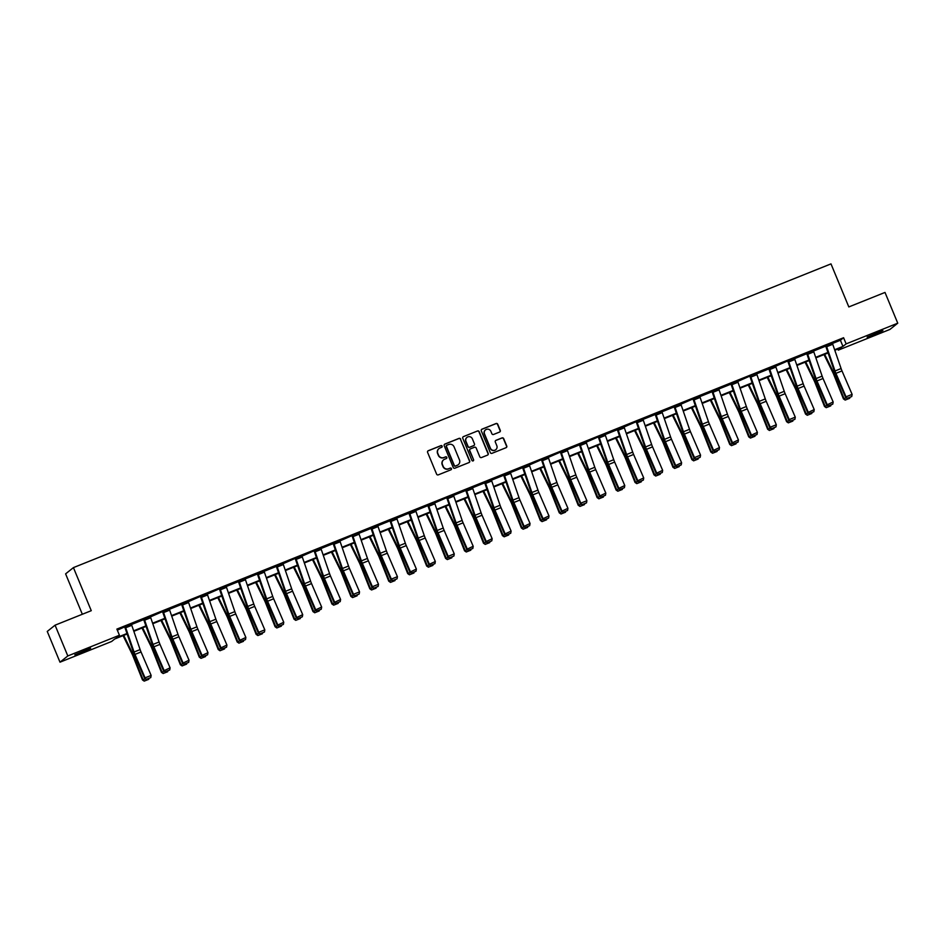 <?xml version="1.0" encoding="UTF-8"?>
<svg xmlns="http://www.w3.org/2000/svg" width="945" height="945" viewBox="0 0 945 945"><rect width="100%" height="100%" fill="white"/><g stroke="black" fill="none" stroke-linecap="round" stroke-linejoin="round"><path stroke-width="1.42" d="M442.142 446.146A0.921 0.898 51.4 0 0 440.949 445.627L428.286 450.706A1.311 1.288 51.4 0 0 427.601 452.395L436.602 474.13A1.311 1.288 51.4 0 0 438.291 474.862L450.954 469.783A0.921 0.898 51.4 0 0 451.438 468.602A0.921 0.898 51.4 0 0 450.257 468.094L448.615 468.755A4.193 4.099 51.4 0 1 443.205 466.417L442.449 464.597A4.193 4.099 51.4 0 1 444.67 459.211L446.3 458.549A0.921 0.898 51.4 0 0 446.784 457.368A0.921 0.898 51.4 0 0 445.603 456.86L443.961 457.522A4.193 4.099 51.4 0 1 438.551 455.183L437.795 453.376A4.193 4.099 51.4 0 1 440.016 447.977L441.658 447.316A0.921 0.898 51.4 0 0 442.142 446.146M441.764 447.268A0.921 0.898 51.4 0 0 440.736 445.804L428.073 450.883A1.311 1.288 51.4 0 0 427.872 450.978M451.072 469.736A0.921 0.898 51.4 0 0 450.044 468.259L448.615 468.755M446.418 458.502A0.921 0.898 51.4 0 0 445.39 457.026L443.961 457.522M873.664 334.932L867.132 337.117L882.902 330.585L873.664 334.932M81.376 652.605L74.844 654.791L90.614 648.258L81.376 652.605M499.586 432.054A1.311 1.288 51.4 0 0 500.271 430.365L497.743 424.27A1.311 1.288 51.4 0 0 496.054 423.537L481.985 429.172A1.311 1.288 51.4 0 0 481.3 430.861L490.301 452.596A1.311 1.288 51.4 0 0 491.991 453.328L506.059 447.694A1.311 1.288 51.4 0 0 506.756 446.005L503.697 438.634A1.311 1.288 51.4 0 0 502.008 437.913L495.983 440.323A1.311 1.288 51.4 0 0 495.298 442.012L496.81 445.662A3.496 3.426 51.4 0 1 495.806 449.678A3.496 3.426 51.4 0 1 490.431 448.213L484.502 433.909A3.496 3.426 51.4 0 1 485.506 429.892A3.496 3.426 51.4 0 1 490.88 431.345L491.872 433.731A1.311 1.288 51.4 0 0 493.562 434.464L499.586 432.054M127.15 634L114.77 638.962L111.605 641.49L59.996 662.185L47.25 631.437L55.07 625.188L91.263 610.683L73.426 567.614L830.986 263.879L848.823 306.936L885.004 292.43L897.75 323.19L889.93 329.427L838.309 350.122L841.487 347.595L834.801 350.276M55.07 625.188L67.816 655.948L119.424 635.253L116.259 637.78L126.973 633.493M832.439 343.46L840.412 340.259L843.59 337.731L116.885 629.098L119.424 635.253M843.59 337.731L846.141 343.885L897.75 323.19M460.676 439.13A1.311 1.288 51.4 0 0 458.986 438.397L444.918 444.044A1.311 1.288 51.4 0 0 444.221 445.721L453.234 467.468A1.311 1.288 51.4 0 0 454.923 468.188L468.992 462.554A1.311 1.288 51.4 0 0 469.677 460.865L460.463 439.295A1.311 1.288 51.4 0 0 458.774 438.574L444.705 444.209A1.311 1.288 51.4 0 0 444.504 444.315M463.452 436.614L477.52 430.967A1.311 1.288 51.4 0 1 479.209 431.7L488.211 453.435A1.311 1.288 51.4 0 1 487.526 455.124L481.501 457.534A1.311 1.288 51.4 0 1 479.812 456.801L476.162 447.989A1.311 1.288 51.4 0 0 474.473 447.257L470.468 448.863A1.311 1.288 51.4 0 0 469.783 450.552L473.587 459.731A0.921 0.898 51.4 0 1 473.315 460.782A0.921 0.898 51.4 0 1 471.909 460.392L462.766 438.291A1.311 1.288 51.4 0 1 463.452 436.614L477.52 430.967M73.426 567.614L65.607 573.863L82.333 614.262M117.322 630.185L131.261 623.972A4.666 0.91 68.2 0 1 131.78 625.318L140.12 649.593A6.674 1.299 -111.8 0 0 141.029 651.967L151.141 675.427L145.069 677.86L146.357 679.526L150.787 677.565L146.534 679.266M131.485 624.503L143.746 619.589M150.42 616.908L162.54 611.616M169.368 609.312L181.641 604.398M188.315 601.717L200.434 596.425M207.262 594.121L219.382 588.818M226.209 586.526L238.471 581.612M245.145 578.931L257.418 574.017M264.092 571.335L276.365 566.421M283.039 563.74L295.159 558.436M301.987 556.144L314.106 550.84M320.934 548.549L333.195 543.635M339.869 540.953L351.989 535.65M358.816 533.358L371.09 528.432M377.764 525.763L390.025 520.837M396.711 518.167L408.972 513.241M415.658 510.572L427.92 505.646M434.594 502.976L446.713 497.672M453.541 495.381L465.814 490.455M472.488 487.774L484.75 482.86M491.435 480.178L503.697 475.264L503.484 474.709M510.383 472.583L522.644 467.669M529.33 464.987L541.45 459.695M548.265 457.392L567 449.265A4.666 0.91 68.2 0 1 567.508 450.611L575.848 474.886A6.674 1.299 -111.8 0 0 576.769 477.249L586.88 500.72L580.809 503.153L582.096 504.819L586.514 502.858L582.274 504.559M567.213 449.796L579.486 444.882M586.16 442.201L598.279 436.909M605.107 434.606L617.368 429.691M624.054 427.01L636.174 421.706M642.99 419.415L655.263 414.501M661.937 411.819L674.21 406.905M680.884 404.224L693.004 398.92M699.832 396.628L712.093 391.714M718.779 389.033L731.04 384.119M737.714 381.437L749.834 376.134M756.661 373.842L768.935 368.916M775.609 366.247L787.728 360.943M794.556 358.651L806.817 353.725M813.503 351.056L825.765 346.13M143.605 619.235L152.098 643.888A10.005 1.949 68.2 0 0 153.468 647.443L163.579 670.903L170.088 667.832L159.977 644.36A6.674 1.299 -111.8 0 1 159.067 641.998L150.727 617.723A4.666 0.91 68.2 0 0 150.208 616.376L143.522 619.034M162.705 612.017L171.045 636.292A10.005 1.949 68.2 0 0 172.415 639.848L182.527 663.307L189.035 660.236L178.924 636.765A6.674 1.299 -111.8 0 1 178.003 634.402L169.663 610.127A4.666 0.91 68.2 0 0 169.155 608.781L162.469 611.439M181.499 604.044L189.98 628.697A10.005 1.949 68.2 0 0 191.362 632.252L201.474 655.712L207.983 652.641L197.871 629.169A6.674 1.299 -111.8 0 1 196.95 626.807L188.61 602.532A4.666 0.91 68.2 0 0 188.102 601.185L181.416 603.831M200.588 596.827L208.928 621.101A10.005 1.949 68.2 0 0 210.31 624.657L220.421 648.116L226.93 645.045L216.818 621.574A6.674 1.299 -111.8 0 1 215.897 619.211L207.557 594.937A4.666 0.91 68.2 0 0 207.049 593.59L200.352 596.236M219.535 589.231L227.875 613.506A10.005 1.949 68.2 0 0 229.257 617.061L239.368 640.521L245.865 637.45L235.754 613.978A6.674 1.299 -111.8 0 1 234.844 611.616L226.505 587.341A4.666 0.91 68.2 0 0 225.985 585.994L219.299 588.64M244.932 578.364L238.246 581.045M257.194 573.45L265.769 598.315A10.005 1.949 68.2 0 0 267.14 601.87L277.251 625.33L283.76 622.259L273.648 598.787A6.674 1.299 -111.8 0 1 272.727 596.425L264.387 572.15A4.666 0.91 68.2 0 0 263.879 570.804L257.264 573.627M276.224 566.055L284.705 590.719A10.005 1.949 68.2 0 0 286.087 594.275L296.198 617.735L302.707 614.663L292.596 591.192A6.674 1.299 -111.8 0 1 291.674 588.829L283.335 564.555A4.666 0.91 68.2 0 0 282.827 563.208L276.141 565.854M295.312 558.849L303.652 583.124A10.005 1.949 68.2 0 0 305.034 586.68L315.146 610.139L321.654 607.056L311.543 583.597A6.674 1.299 -111.8 0 1 310.621 581.222L302.282 556.959A4.666 0.91 68.2 0 0 301.774 555.613L295.076 558.259M314.26 551.254L322.599 575.529A10.005 1.949 68.2 0 0 323.981 579.084L334.093 602.544L340.59 599.461L330.478 576.001A6.674 1.299 -111.8 0 1 329.569 573.627L321.229 549.364A4.666 0.91 68.2 0 0 320.709 548.017L314.023 550.663M339.728 540.575L332.971 543.068M358.592 532.791L351.918 535.472M377.61 525.385L370.936 528.054M389.895 520.482L398.377 545.135A10.005 1.949 68.2 0 0 399.759 548.691L409.87 572.162L416.379 569.079L406.267 545.619A6.674 1.299 -111.8 0 1 405.346 543.245L397.006 518.982A4.666 0.91 68.2 0 0 396.498 517.624L389.801 520.282M408.76 512.686L417.324 537.54A10.005 1.949 68.2 0 0 418.706 541.095L428.817 564.567L435.314 561.484L425.215 538.024A6.674 1.299 -111.8 0 1 424.293 535.65L415.954 511.387A4.666 0.91 68.2 0 0 415.446 510.028L408.831 512.863M434.381 502.409L427.695 505.091M446.879 498.086L455.218 522.349A10.005 1.949 68.2 0 0 456.589 525.904L466.7 549.376L473.209 546.293L463.097 522.833A6.674 1.299 -111.8 0 1 462.176 520.459L453.836 496.184A4.666 0.91 68.2 0 0 453.328 494.837L446.642 497.495M465.672 490.101L474.166 514.753A10.005 1.949 68.2 0 0 475.536 518.309L485.647 541.78L492.156 538.697L482.044 515.238A6.674 1.299 -111.8 0 1 481.123 512.863L472.783 488.589A4.666 0.91 68.2 0 0 472.276 487.242L465.59 489.9M484.62 482.505L493.101 507.158A10.005 1.949 68.2 0 0 494.483 510.713L504.595 534.173L511.103 531.102L500.992 507.642A6.674 1.299 -111.8 0 1 500.07 505.268L491.731 480.993A4.666 0.91 68.2 0 0 491.223 479.647L484.525 482.304M503.709 475.3L512.048 499.562A10.005 1.949 68.2 0 0 513.43 503.118L523.542 526.578L530.05 523.506L519.939 500.047A6.674 1.299 -111.8 0 1 519.018 497.672L510.678 473.398A4.666 0.91 68.2 0 0 510.17 472.051L503.555 474.886M522.514 467.314L530.995 491.967A10.005 1.949 68.2 0 0 532.366 495.523L542.477 518.982L548.986 515.911L538.874 492.451A6.674 1.299 -111.8 0 1 537.965 490.077L529.625 465.802A4.666 0.91 68.2 0 0 529.106 464.456L522.42 467.113M541.603 460.097L549.943 484.372A10.005 1.949 68.2 0 0 551.313 487.927L561.424 511.387L567.933 508.315L557.822 484.844A6.674 1.299 -111.8 0 1 556.912 482.482L548.561 458.207A4.666 0.91 68.2 0 0 548.053 456.86L541.367 459.518M579.344 444.528L587.825 469.181A10.005 1.949 68.2 0 0 589.207 472.736L599.319 496.196L605.828 493.125L595.716 469.653A6.674 1.299 -111.8 0 1 594.795 467.291L586.455 443.016A4.666 0.91 68.2 0 0 585.947 441.669L579.261 444.315M598.433 437.311L606.773 461.585A10.005 1.949 68.2 0 0 608.155 465.141L618.266 488.6L624.775 485.529L614.663 462.058A6.674 1.299 -111.8 0 1 613.742 459.695L605.402 435.421A4.666 0.91 68.2 0 0 604.894 434.074L598.197 436.72M617.144 429.124L625.72 453.99A10.005 1.949 68.2 0 0 627.09 457.545L637.202 481.005L643.71 477.934L633.599 454.462A6.674 1.299 -111.8 0 1 632.689 452.1L624.35 427.825A4.666 0.91 68.2 0 0 623.83 426.478L617.227 429.313M636.328 422.12L644.667 446.394A10.005 1.949 68.2 0 0 646.037 449.95L656.149 473.41L662.658 470.338L652.546 446.867A6.674 1.299 -111.8 0 1 651.637 444.504L643.297 420.23A4.666 0.91 68.2 0 0 642.777 418.883L636.091 421.529M655.039 413.934L663.614 438.799A10.005 1.949 68.2 0 0 664.985 442.354L675.096 465.814L681.605 462.743L671.493 439.271A6.674 1.299 -111.8 0 1 670.572 436.909L662.232 412.634A4.666 0.91 68.2 0 0 661.724 411.288L655.109 414.111M680.66 403.657L673.986 406.338M693.157 399.333L701.497 423.608A10.005 1.949 68.2 0 0 702.879 427.164L712.991 450.623L719.499 447.54L709.388 424.081A6.674 1.299 -111.8 0 1 708.466 421.718L700.127 397.443A4.666 0.91 68.2 0 0 699.619 396.097L692.921 398.743M711.963 391.348L720.444 416.013A10.005 1.949 68.2 0 0 721.826 419.568L731.926 443.028L738.435 439.945L728.323 416.485A6.674 1.299 -111.8 0 1 727.414 414.111L719.074 389.848A4.666 0.91 68.2 0 0 718.554 388.501L711.868 391.147M730.898 383.753L739.392 408.417A10.005 1.949 68.2 0 0 740.762 411.973L750.873 435.432L757.382 432.349L747.271 408.89A6.674 1.299 -111.8 0 1 746.361 406.515L738.021 382.252A4.666 0.91 68.2 0 0 737.502 380.906L730.816 383.552M756.437 373.275L749.763 375.956M775.455 365.869L768.781 368.538M787.882 361.356L796.222 385.619A10.005 1.949 68.2 0 0 797.604 389.175L807.715 412.646L814.224 409.563L804.112 386.103A6.674 1.299 -111.8 0 1 803.191 383.729L794.851 359.466A4.666 0.91 68.2 0 0 794.343 358.108L787.646 360.766M806.687 353.371L815.169 378.024A10.005 1.949 68.2 0 0 816.551 381.579L826.662 405.051L833.159 401.968L823.048 378.508A6.674 1.299 -111.8 0 1 822.138 376.134L813.799 351.871A4.666 0.91 68.2 0 0 813.279 350.512L806.593 353.17M832.214 342.893L825.54 345.575M59.996 662.185L67.816 655.948M837.861 349.048L838.309 350.122M828.103 352.957L815.854 357.871M809.168 360.553L796.918 365.467M790.221 368.148L777.971 373.062M771.274 375.744L759.024 380.658M752.326 383.339L740.077 388.253M733.379 390.935L721.13 395.849M714.444 398.53L702.182 403.444M695.496 406.126L683.247 411.04M676.549 413.721L664.3 418.635M657.602 421.316L645.352 426.23M638.655 428.912L626.405 433.826M619.719 436.507L607.458 441.421M600.772 444.103L588.522 449.017M581.825 451.698L569.575 456.612M562.877 459.294L550.628 464.208M543.93 466.889L531.681 471.803M524.995 474.484L512.733 479.398M506.047 482.092L493.798 486.994M487.1 489.687L474.851 494.589M468.153 497.283L455.903 502.185M449.206 504.878L436.956 509.78M430.258 512.473L418.009 517.387M411.323 520.069L399.073 524.983M392.376 527.664L380.126 532.578M373.429 535.26L361.179 540.174M354.481 542.855L342.232 547.769M335.534 550.451L323.284 555.365M316.599 558.046L304.349 562.96M297.651 565.642L285.402 570.556M278.704 573.237L266.455 578.151M259.757 580.832L247.507 585.746M240.81 588.428L228.56 593.342M221.874 596.023L209.625 600.937M202.927 603.619L190.677 608.533M183.98 611.214L171.73 616.128M165.032 618.81L152.783 623.724M146.085 626.405L133.836 631.319M834.624 349.756L842.964 346.413L846.141 343.885M133.658 630.811L145.908 625.897M152.606 623.204L164.855 618.302M171.553 615.608L183.802 610.706M190.5 608.013L202.75 603.111M209.436 600.418L221.697 595.515M228.383 592.822L240.632 587.908M247.33 585.227L259.58 580.313M266.277 577.631L278.527 572.717M285.225 570.036L297.474 565.122M304.172 562.44L316.421 557.526M323.107 554.845L335.357 549.931M342.055 547.249L354.304 542.335M361.002 539.654L373.251 534.74M379.949 532.059L392.199 527.145M398.896 524.463L411.146 519.549M417.832 516.868L430.081 511.954M436.779 509.272L449.029 504.358M455.726 501.677L467.976 496.763M474.673 494.081L486.923 489.167M493.621 486.486L505.87 481.572M512.556 478.891L524.818 473.977M531.503 471.295L543.753 466.381M550.451 463.7L562.7 458.786M569.398 456.092L581.647 451.19M588.345 448.497L600.595 443.595M607.281 440.902L619.542 435.999M626.228 433.306L638.477 428.404M645.175 425.711L657.425 420.797M664.122 418.115L676.372 413.201M683.07 410.52L695.319 405.606M702.005 402.924L714.266 398.01M720.952 395.329L733.202 390.415M739.9 387.733L752.149 382.819M758.847 380.138L771.096 375.224M777.794 372.543L790.044 367.629M796.741 364.947L808.991 360.033M815.677 357.352L827.926 352.438M840.412 340.259L842.964 346.413M339.728 540.564L339.657 540.41A4.666 0.91 68.2 0 1 340.176 541.768L348.516 566.031A6.674 1.299 -111.8 0 0 349.426 568.406L359.537 591.865L353.465 594.299L354.753 595.964L359.183 594.003L354.93 595.716M377.622 525.373L377.551 525.219A4.666 0.91 68.2 0 1 378.059 526.578L386.399 550.84A6.674 1.299 -111.8 0 0 387.32 553.215L397.432 576.674L391.36 579.108L392.647 580.773L397.065 578.812L392.813 580.513M775.467 365.857L775.396 365.703A4.666 0.91 68.2 0 1 775.904 367.062L784.244 391.324A6.674 1.299 -111.8 0 0 785.165 393.699L795.277 417.158L789.205 419.592L790.492 421.257L794.91 419.296L790.658 421.009M438.893 448.651A4.193 4.099 51.4 0 0 437.594 453.541L437.795 453.376M443.76 457.687A4.193 4.099 51.4 0 1 438.338 455.348L437.594 453.541M443.548 459.884A4.193 4.099 51.4 0 0 442.236 464.775L442.449 464.597M448.402 468.921A4.193 4.099 51.4 0 1 442.992 466.582L442.236 464.775M469.192 462.448A1.311 1.288 51.4 0 0 469.464 461.042L460.463 439.295M446.926 445.201A0.921 0.898 51.4 0 0 446.442 446.383L454.344 465.472A0.921 0.898 51.4 0 0 455.537 465.979L457.262 465.283A4.193 4.099 51.4 0 0 459.471 459.896L454.072 446.843A4.193 4.099 51.4 0 0 448.651 444.516L446.926 445.201M446.607 445.426A0.921 0.898 51.4 0 0 446.229 446.56L446.442 446.383M458.16 464.775A4.193 4.099 51.4 0 1 457.049 465.448L455.325 466.145A0.921 0.898 51.4 0 1 454.132 465.637L446.229 446.56M487.726 455.017A1.311 1.288 51.4 0 0 487.998 453.6L478.997 431.865A1.311 1.288 51.4 0 0 477.308 431.133M470.055 449.135A1.311 1.288 51.4 0 0 469.57 450.718L473.587 459.731M473.209 460.853A0.921 0.898 51.4 0 0 473.374 459.896M472.37 438.846A3.496 3.426 51.4 0 0 466.995 437.381A3.496 3.426 51.4 0 0 465.991 441.398L468.082 446.442A1.311 1.288 51.4 0 0 469.771 447.174L473.764 445.567A1.311 1.288 51.4 0 0 474.461 443.89L472.37 438.846M466.889 437.464A3.496 3.426 51.4 0 0 465.779 441.563L465.991 441.398M473.977 445.461A1.311 1.288 51.4 0 1 473.551 445.733L469.559 447.339A1.311 1.288 51.4 0 1 467.869 446.607L465.779 441.563M485.399 429.975A3.496 3.426 51.4 0 0 484.289 434.074L484.502 433.909M495.7 449.761A3.496 3.426 51.4 0 1 490.219 448.391L484.289 434.074M506.26 447.587A1.311 1.288 51.4 0 0 506.544 446.17L503.484 438.811A1.311 1.288 51.4 0 0 501.795 438.078L495.771 440.488A1.311 1.288 51.4 0 0 495.57 440.594M499.787 431.948A1.311 1.288 51.4 0 0 500.059 430.53L497.531 424.435A1.311 1.288 51.4 0 0 495.841 423.703L481.773 429.349A1.311 1.288 51.4 0 0 481.572 429.455M123.063 635.642L131.934 653.716A6.674 1.299 68.2 0 1 132.95 656.007L142.471 679.939L143.085 679.739L133.564 655.806A10.005 1.949 -111.8 0 0 132.052 652.369L123.7 635.383M148.897 678.51L148.708 679.337L144.207 681.121L142.471 679.939M144.455 681.038L143.085 679.739L145.258 678.864M125.189 626.381L125.189 626.405A4.666 0.91 68.2 0 1 125.709 627.752L134.048 652.026A6.674 1.299 -111.8 0 0 134.958 654.401L145.069 677.86L144.632 678.498L134.533 655.039A10.005 1.949 68.2 0 1 133.15 651.483L124.811 627.208M144.632 678.498L146.357 679.526M150.787 677.565L151.141 675.427M141.998 628.047L150.881 646.12A6.674 1.299 68.2 0 1 151.897 648.412L161.418 672.344L162.032 672.143L152.511 648.211A10.005 1.949 -111.8 0 0 150.987 644.774L142.648 627.787M167.832 670.915L167.655 671.741L163.154 673.525L161.418 672.344M163.402 673.442L162.032 672.143L164.206 671.269M160.945 620.452L169.828 638.513A6.674 1.299 68.2 0 1 170.832 640.816L180.365 664.748L180.979 664.548L171.458 640.615A10.005 1.949 -111.8 0 0 169.935 637.178L161.595 620.192M186.779 663.319L186.59 664.146L182.101 665.93L180.365 664.748M182.35 665.847L180.979 664.548L183.141 663.673M150.208 616.376L144.136 618.81A4.666 0.91 68.2 0 1 144.644 620.156L152.995 644.431A6.674 1.299 -111.8 0 0 153.905 646.805L164.017 670.265L165.304 671.93L169.734 669.97L165.481 671.671M163.579 670.903L165.304 671.93M169.734 669.97L170.088 667.832M163.072 611.191L163.083 611.214A4.666 0.91 68.2 0 1 163.591 612.561L171.931 636.835A6.674 1.299 -111.8 0 0 172.852 639.21L182.964 662.669L184.251 664.335L188.669 662.374L184.429 664.075M182.527 663.307L184.251 664.335M188.669 662.374L189.035 660.236M179.893 612.856L188.764 630.917A6.674 1.299 68.2 0 1 189.78 633.221L199.3 657.153L199.927 656.952L190.406 633.02A10.005 1.949 -111.8 0 0 188.882 629.583L180.542 612.596M205.726 655.724L205.537 656.551L201.037 658.334L199.3 657.153M201.285 658.252L199.927 656.952L202.088 656.078M198.84 605.261L207.711 623.322A6.674 1.299 68.2 0 1 208.727 625.614L218.248 649.558L218.874 649.357L209.341 625.425A10.005 1.949 -111.8 0 0 207.829 621.987L199.478 605.001M224.674 648.128L224.485 648.955L219.984 650.739L218.248 649.558M220.232 650.656L218.874 649.357L221.035 648.483M217.787 597.665L226.658 615.727A6.674 1.299 68.2 0 1 227.674 618.018L237.195 641.962L237.809 641.761L228.288 617.829A10.005 1.949 -111.8 0 0 226.776 614.38L218.425 597.405M243.621 640.533L243.432 641.36L238.931 643.143L237.195 641.962M239.179 643.061L237.809 641.761L239.983 640.887M188.102 601.185L182.031 603.619A4.666 0.91 68.2 0 1 182.539 604.965L190.878 629.24A6.674 1.299 -111.8 0 0 191.8 631.603L201.911 655.074L203.199 656.74L207.616 654.779L203.364 656.48M201.474 655.712L203.199 656.74M207.616 654.779L207.983 652.641M207.049 593.59L200.978 596.023A4.666 0.91 68.2 0 1 201.486 597.37L209.825 621.645A6.674 1.299 -111.8 0 0 210.747 624.007L220.858 647.479L222.134 649.144L226.564 647.183L222.311 648.884M220.421 648.116L222.134 649.144M226.564 647.183L226.93 645.045M219.913 588.404L219.913 588.428A4.666 0.91 68.2 0 1 220.433 589.774L228.773 614.049A6.674 1.299 -111.8 0 0 229.682 616.412L239.794 639.883L241.081 641.549L245.511 639.588L241.258 641.289M239.368 640.521L241.081 641.549M245.511 639.588L245.865 637.45M245.452 579.746L239.38 582.179A4.666 0.91 68.2 0 0 238.861 580.832L244.932 578.399A4.666 0.91 68.2 0 1 245.452 579.746L253.792 604.02A6.674 1.299 -111.8 0 0 254.701 606.383L264.813 629.854L258.741 632.288L260.029 633.953L264.458 631.992L260.206 633.693M239.38 582.179L247.72 606.454A6.674 1.299 -111.8 0 0 248.629 608.816L258.741 632.288L258.304 632.926L248.192 609.466A10.005 1.949 68.2 0 1 246.822 605.91L238.329 581.258M258.304 632.926L260.029 633.953M264.458 631.992L264.813 629.854M257.796 573.213L257.808 573.237A4.666 0.91 68.2 0 1 258.316 574.584L266.655 598.858A6.674 1.299 -111.8 0 0 267.577 601.221L277.688 624.692L278.976 626.358L283.394 624.397L279.153 626.098M277.251 625.33L278.976 626.358M283.394 624.397L283.76 622.259M282.827 563.208L276.755 565.642A4.666 0.91 68.2 0 1 277.263 566.988L285.603 591.263A6.674 1.299 -111.8 0 0 286.524 593.625L296.635 617.097L297.923 618.751L302.341 616.79L298.088 618.502M296.198 617.735L297.923 618.751M302.341 616.79L302.707 614.663M295.69 558.022L295.702 558.046A4.666 0.91 68.2 0 1 296.21 559.393L304.55 583.667A6.674 1.299 -111.8 0 0 305.471 586.03L315.583 609.501L316.87 611.155L321.288 609.194L317.036 610.907M315.146 610.139L316.87 611.155M321.288 609.194L321.654 607.056M314.638 550.427L314.638 550.451A4.666 0.91 68.2 0 1 315.157 551.797L323.497 576.072A6.674 1.299 -111.8 0 0 324.407 578.434L334.518 601.906L335.806 603.56L340.235 601.599L335.983 603.312M334.093 602.544L335.806 603.56M340.235 601.599L340.59 599.461M339.657 540.41L333.585 542.855A4.666 0.91 68.2 0 1 334.105 544.202L342.444 568.477A6.674 1.299 -111.8 0 0 343.354 570.839L353.465 594.299L353.028 594.948L342.917 571.477A10.005 1.949 68.2 0 1 341.547 567.933L333.053 543.269M353.028 594.948L354.753 595.964M359.183 594.003L359.537 591.865M352.52 535.224L358.604 532.815A4.666 0.91 68.2 0 1 359.112 534.173L367.451 558.436A6.674 1.299 -111.8 0 0 368.373 560.81L378.484 584.27L372.413 586.703L373.7 588.369L378.13 586.408L373.877 588.121M352.532 535.26A4.666 0.91 68.2 0 1 353.04 536.606L361.38 560.869A6.674 1.299 -111.8 0 0 362.301 563.244L372.413 586.703L371.976 587.353L361.864 563.881A10.005 1.949 68.2 0 1 360.494 560.338L352.154 536.063M371.976 587.353L373.7 588.369M378.13 586.408L378.484 584.27M370.865 527.877L379.441 552.731A10.005 1.949 68.2 0 0 380.811 556.286L390.923 579.757L391.36 579.108L381.248 555.648A6.674 1.299 -111.8 0 1 380.327 553.274L371.987 529.011A4.666 0.91 68.2 0 0 371.479 527.653L371.468 527.629M390.923 579.757L392.647 580.773M397.065 578.812L397.432 576.674M396.498 517.624L390.427 520.057A4.666 0.91 68.2 0 1 390.935 521.416L399.274 545.678A6.674 1.299 -111.8 0 0 400.196 548.053L410.307 571.512L411.595 573.178L416.013 571.217L411.76 572.918M409.87 572.162L411.595 573.178M416.013 571.217L416.379 569.079M409.362 512.438L409.362 512.462A4.666 0.91 68.2 0 1 409.882 513.82L418.222 538.083A6.674 1.299 -111.8 0 0 419.131 540.457L429.243 563.917L430.53 565.582L434.96 563.622L430.707 565.323M428.817 564.567L430.53 565.582M434.96 563.622L435.314 561.484M434.369 502.409L434.381 502.433A4.666 0.91 68.2 0 1 434.901 503.791L443.24 528.054A6.674 1.299 -111.8 0 0 444.15 530.428L454.261 553.888L448.19 556.321L449.477 557.987L453.907 556.026L449.655 557.727M434.381 502.433L428.309 504.866A4.666 0.91 68.2 0 1 428.829 506.225L437.169 530.488A6.674 1.299 -111.8 0 0 438.078 532.862L448.19 556.321L447.753 556.971L437.641 533.5A10.005 1.949 68.2 0 1 436.271 529.944L427.79 505.291M447.753 556.971L449.477 557.987M453.907 556.026L454.261 553.888M447.245 497.247L447.257 497.271A4.666 0.91 68.2 0 1 447.765 498.629L456.104 522.892A6.674 1.299 -111.8 0 0 457.026 525.266L467.137 548.726L468.425 550.392L472.854 548.431L468.602 550.132M466.7 549.376L468.425 550.392M472.854 548.431L473.209 546.293M466.192 489.652L466.204 489.675A4.666 0.91 68.2 0 1 466.712 491.034L475.051 515.297A6.674 1.299 -111.8 0 0 475.973 517.671L486.084 541.131L487.372 542.796L491.79 540.835L487.549 542.536M485.647 541.78L487.372 542.796M491.79 540.835L492.156 538.697M491.223 479.647L485.151 482.08A4.666 0.91 68.2 0 1 485.659 483.427L493.999 507.701A6.674 1.299 -111.8 0 0 494.92 510.076L505.032 533.535L506.319 535.201L510.737 533.24L506.485 534.941M504.595 534.173L506.319 535.201M510.737 533.24L511.103 531.102M504.087 474.461L504.098 474.484A4.666 0.91 68.2 0 1 504.606 475.831L512.946 500.106A6.674 1.299 -111.8 0 0 513.867 502.48L523.967 525.94L525.255 527.605L529.684 525.644L525.432 527.345M523.542 526.578L525.255 527.605M529.684 525.644L530.05 523.506M523.022 466.865L523.034 466.889A4.666 0.91 68.2 0 1 523.554 468.236L531.893 492.51A6.674 1.299 -111.8 0 0 532.803 494.885L542.914 518.344L544.202 520.01L548.632 518.049L544.379 519.75M542.477 518.982L544.202 520.01M548.632 518.049L548.986 515.911M236.722 590.07L245.605 608.131A6.674 1.299 68.2 0 1 246.621 610.423L256.142 634.367L256.757 634.166L247.236 610.234A10.005 1.949 -111.8 0 0 245.712 606.784L237.372 589.81M262.556 632.937L262.379 633.764L257.879 635.548L256.142 634.367M258.127 635.465L256.757 634.166L258.93 633.292M255.67 582.474L264.553 600.536A6.674 1.299 68.2 0 1 265.557 602.827L275.089 626.759L275.704 626.57L266.183 602.626A10.005 1.949 -111.8 0 0 264.659 599.189L256.319 582.214M281.504 625.342L281.315 626.169L276.826 627.952L275.089 626.759M277.074 627.87L275.704 626.57L277.865 625.696M274.617 574.879L283.488 592.94A6.674 1.299 68.2 0 1 284.504 595.232L294.025 619.164L294.651 618.975L285.13 595.031A10.005 1.949 -111.8 0 0 283.606 591.594L275.267 574.619M300.451 617.746L300.262 618.573L295.761 620.357L294.025 619.164M296.009 620.274L294.651 618.975L296.813 618.101M293.564 567.284L302.435 585.345A6.674 1.299 68.2 0 1 303.451 587.636L312.972 611.569L313.598 611.38L304.077 587.436A10.005 1.949 -111.8 0 0 302.554 583.998L294.214 567.024M319.398 610.151L319.209 610.978L314.709 612.762L312.972 611.569M314.957 612.679L313.598 611.38L315.76 610.505M312.511 559.688L321.383 577.749A6.674 1.299 68.2 0 1 322.399 580.041L331.919 603.973L332.534 603.784L323.013 579.84A10.005 1.949 -111.8 0 0 321.501 576.403L313.149 559.428M338.345 602.544L338.156 603.382L333.656 605.166L331.919 603.973M333.904 605.083L332.534 603.784L334.707 602.91M331.447 552.093L340.33 570.154A6.674 1.299 68.2 0 1 341.346 572.446L350.867 596.378L351.481 596.177L341.96 572.245A10.005 1.949 -111.8 0 0 340.436 568.807L332.097 551.833M357.281 594.948L357.104 595.787L352.603 597.571L350.867 596.378M352.851 597.488L351.481 596.177L353.654 595.315M350.394 544.497L359.277 562.558A6.674 1.299 68.2 0 1 360.293 564.85L369.814 588.782L370.428 588.581L360.907 564.649A10.005 1.949 -111.8 0 0 359.383 561.212L351.044 544.237M376.228 587.353L376.039 588.192L371.55 589.975L369.814 588.782M371.798 589.893L370.428 588.581L372.59 587.719M369.341 536.902L378.213 554.963A6.674 1.299 68.2 0 1 379.228 557.255L388.749 581.187L389.375 580.986L379.855 557.054A10.005 1.949 -111.8 0 0 378.331 553.616L369.991 536.642M395.175 579.757L394.986 580.596L390.486 582.38L388.749 581.187M390.734 582.297L389.375 580.986L391.537 580.124M388.289 529.306L397.16 547.368A6.674 1.299 68.2 0 1 398.176 549.659L407.697 573.591L408.323 573.391L398.802 549.458A10.005 1.949 -111.8 0 0 397.278 546.021L388.938 529.046M414.123 572.162L413.934 573.001L409.433 574.784L407.697 573.591M409.681 574.702L408.323 573.391L410.484 572.528M407.236 521.699L416.107 539.772A6.674 1.299 68.2 0 1 417.123 542.064L426.644 565.996L427.258 565.795L417.737 541.863A10.005 1.949 -111.8 0 0 416.225 538.426L407.874 521.451M433.07 564.567L432.881 565.405L428.38 567.189L426.644 565.996M428.628 567.106L427.258 565.795L429.432 564.933M426.171 514.104L435.054 532.177A6.674 1.299 68.2 0 1 436.07 534.468L445.591 558.4L446.205 558.2L436.684 534.268A10.005 1.949 -111.8 0 0 435.161 530.83L426.821 513.856M452.005 556.971L451.828 557.798L447.328 559.582L445.591 558.4M447.576 559.511L446.205 558.2L448.379 557.337M445.119 506.508L454.002 524.581A6.674 1.299 68.2 0 1 455.017 526.873L464.538 550.805L465.153 550.604L455.632 526.672A10.005 1.949 -111.8 0 0 454.108 523.235L445.768 506.248M470.953 549.376L470.775 550.203L466.275 551.986L464.538 550.805M466.523 551.915L465.153 550.604L467.326 549.742M464.066 498.913L472.949 516.986A6.674 1.299 68.2 0 1 473.953 519.278L483.474 543.21L484.1 543.009L474.579 519.077A10.005 1.949 -111.8 0 0 473.055 515.639L464.716 498.653M489.9 541.78L489.711 542.607L485.222 544.391L483.474 543.21M485.458 544.32L484.1 543.009L486.262 542.146M483.013 491.317L491.884 509.39A6.674 1.299 68.2 0 1 492.9 511.682L502.421 535.614L503.047 535.413L493.526 511.481A10.005 1.949 -111.8 0 0 492.002 508.044L483.663 491.057M508.847 534.185L508.658 535.012L504.157 536.795L502.421 535.614M504.406 536.725L503.047 535.413L505.209 534.551M501.96 483.722L510.832 501.795A6.674 1.299 68.2 0 1 511.847 504.087L521.368 528.019L521.983 527.818L512.462 503.886A10.005 1.949 -111.8 0 0 510.95 500.448L502.598 483.462M527.794 526.589L527.605 527.416L523.105 529.2L521.368 528.019M523.353 529.129L521.983 527.818L524.156 526.944M520.908 476.126L529.779 494.2A6.674 1.299 68.2 0 1 530.795 496.491L540.316 520.423L540.93 520.222L531.409 496.29A10.005 1.949 -111.8 0 0 529.885 492.853L521.545 475.867M546.73 518.994L546.553 519.821L542.052 521.605L540.316 520.423M542.3 521.534L540.93 520.222L543.103 519.348M539.843 468.531L548.726 486.604A6.674 1.299 68.2 0 1 549.742 488.896L559.263 512.828L559.877 512.627L550.356 488.695A10.005 1.949 -111.8 0 0 548.832 485.257L540.493 468.271M565.677 511.399L565.5 512.225L560.999 514.009L559.263 512.828M561.247 513.926L559.877 512.627L562.051 511.753M558.79 460.936L567.673 478.997A6.674 1.299 68.2 0 1 568.677 481.3L578.198 505.232L578.824 505.032L569.303 481.099A10.005 1.949 -111.8 0 0 567.78 477.662L559.44 460.676M584.624 503.803L584.435 504.63L579.946 506.414L578.198 505.232M580.195 506.331L578.824 505.032L580.986 504.157M577.738 453.34L586.609 471.401A6.674 1.299 68.2 0 1 587.625 473.705L597.145 497.637L597.772 497.436L588.251 473.504A10.005 1.949 -111.8 0 0 586.727 470.067L578.387 453.08M603.571 496.208L603.382 497.035L598.882 498.818L597.145 497.637M599.13 498.736L597.772 497.436L599.933 496.562M596.685 445.745L605.556 463.806A6.674 1.299 68.2 0 1 606.572 466.098L616.093 490.042L616.719 489.841L607.186 465.909A10.005 1.949 -111.8 0 0 605.674 462.471L597.323 445.485M622.519 488.612L622.33 489.439L617.829 491.223L616.093 490.042M618.077 491.14L616.719 489.841L618.88 488.967M615.632 438.149L624.503 456.211A6.674 1.299 68.2 0 1 625.519 458.502L635.04 482.446L635.654 482.245L626.133 458.313A10.005 1.949 -111.8 0 0 624.61 454.864L616.27 437.889M641.466 481.017L641.277 481.844L636.776 483.627L635.04 482.446M637.024 483.545L635.654 482.245L637.828 481.371M634.567 430.554L643.451 448.615A6.674 1.299 68.2 0 1 644.466 450.907L653.987 474.851L654.601 474.65L645.081 450.718A10.005 1.949 -111.8 0 0 643.557 447.268L635.217 430.294M660.401 473.421L660.224 474.248L655.724 476.032L653.987 474.851M655.972 475.949L654.601 474.65L656.775 473.776M653.515 422.958L662.398 441.02A6.674 1.299 68.2 0 1 663.402 443.311L672.934 467.255L673.549 467.054L664.028 443.122A10.005 1.949 -111.8 0 0 662.504 439.673L654.164 422.698M679.349 465.826L679.16 466.653L674.671 468.436L672.934 467.255M674.919 468.354L673.549 467.054L675.71 466.18M672.462 415.363L681.333 433.424A6.674 1.299 68.2 0 1 682.349 435.716L691.87 459.648L692.496 459.459L682.975 435.515A10.005 1.949 -111.8 0 0 681.451 432.078L673.112 415.103M698.296 458.231L698.107 459.057L693.606 460.841L691.87 459.648M693.854 460.758L692.496 459.459L694.658 458.585M691.409 407.767L700.28 425.829A6.674 1.299 68.2 0 1 701.296 428.12L710.817 452.053L711.443 451.864L701.911 427.92A10.005 1.949 -111.8 0 0 700.399 424.482L692.047 407.508M717.243 450.635L717.054 451.462L712.554 453.246L710.817 452.053M712.802 453.163L711.443 451.864L713.605 450.989M710.356 400.172L719.228 418.233A6.674 1.299 68.2 0 1 720.244 420.525L729.764 444.457L730.379 444.268L720.858 420.324A10.005 1.949 -111.8 0 0 719.346 416.887L710.994 399.912M736.19 443.04L736.001 443.866L731.501 445.65L729.764 444.457M731.749 445.567L730.379 444.268L732.552 443.394M729.292 392.577L738.175 410.638A6.674 1.299 68.2 0 1 739.191 412.93L748.712 436.862L749.326 436.661L739.805 412.729A10.005 1.949 -111.8 0 0 738.281 409.291L729.942 392.317M755.126 435.432L754.949 436.271L750.448 438.055L748.712 436.862M750.696 437.972L749.326 436.661L751.499 435.799M748.239 384.981L757.122 403.042A6.674 1.299 68.2 0 1 758.126 405.334L767.659 429.266L768.273 429.065L758.752 405.133A10.005 1.949 -111.8 0 0 757.228 401.696L748.889 384.721M774.073 427.837L773.884 428.676L769.395 430.459L767.659 429.266M769.643 430.377L768.273 429.065L770.435 428.203M767.186 377.386L776.058 395.447A6.674 1.299 68.2 0 1 777.073 397.739L786.594 421.671L787.22 421.47L777.7 397.538A10.005 1.949 -111.8 0 0 776.176 394.1L767.836 377.126M793.02 420.241L792.831 421.08L788.331 422.864L786.594 421.671M788.579 422.781L787.22 421.47L789.382 420.608M786.134 369.79L795.005 387.852A6.674 1.299 68.2 0 1 796.021 390.143L805.542 414.075L806.168 413.875L796.635 389.942A10.005 1.949 -111.8 0 0 795.123 386.505L786.772 369.53M811.968 412.646L811.779 413.485L807.278 415.268L805.542 414.075M807.526 415.186L806.168 413.875L808.329 413.012M805.081 362.195L813.952 380.256A6.674 1.299 68.2 0 1 814.968 382.548L824.489 406.48L825.103 406.279L815.582 382.347A10.005 1.949 -111.8 0 0 814.07 378.91L805.719 361.935M830.915 405.051L830.726 405.889L826.225 407.673L824.489 406.48M826.473 407.59L825.103 406.279L827.277 405.417M824.016 354.588L832.899 372.661A6.674 1.299 68.2 0 1 833.915 374.952L843.436 398.885L844.05 398.684L834.529 374.752A10.005 1.949 -111.8 0 0 833.006 371.314L824.666 354.34M849.85 397.455L849.673 398.294L845.173 400.078L843.436 398.885M845.421 399.995L844.05 398.684L846.224 397.821M548.053 456.86L541.981 459.294A4.666 0.91 68.2 0 1 542.489 460.64L550.829 484.915A6.674 1.299 -111.8 0 0 551.75 487.289L561.862 510.749L563.149 512.414L567.579 510.454L563.326 512.155M561.424 511.387L563.149 512.414M567.579 510.454L567.933 508.315M560.917 451.675L560.928 451.698A4.666 0.91 68.2 0 1 561.436 453.045L569.776 477.319A6.674 1.299 -111.8 0 0 570.697 479.694L580.809 503.153L580.372 503.791L570.26 480.332A10.005 1.949 68.2 0 1 568.89 476.776L560.55 452.501M580.372 503.791L582.096 504.819M586.514 502.858L586.88 500.72M585.947 441.669L579.876 444.103A4.666 0.91 68.2 0 1 580.384 445.449L588.723 469.724A6.674 1.299 -111.8 0 0 589.645 472.098L599.756 495.558L601.044 497.224L605.461 495.263L601.209 496.964M599.319 496.196L601.044 497.224M605.461 495.263L605.828 493.125M598.811 436.484L598.823 436.507A4.666 0.91 68.2 0 1 599.331 437.854L607.67 462.129A6.674 1.299 -111.8 0 0 608.592 464.491L618.703 487.963L619.979 489.628L624.409 487.667L620.156 489.368M618.266 488.6L619.979 489.628M624.409 487.667L624.775 485.529M623.83 426.478L617.758 428.912A4.666 0.91 68.2 0 1 618.278 430.258L626.618 454.533A6.674 1.299 -111.8 0 0 627.527 456.896L637.639 480.367L638.926 482.033L643.356 480.072L639.103 481.773M637.202 481.005L638.926 482.033M643.356 480.072L643.71 477.934M642.777 418.883L636.706 421.316A4.666 0.91 68.2 0 1 637.214 422.663L645.553 446.938A6.674 1.299 -111.8 0 0 646.474 449.3L656.586 472.772L657.874 474.437L662.303 472.476L658.051 474.177M656.149 473.41L657.874 474.437M662.303 472.476L662.658 470.338M655.641 413.697L655.653 413.721A4.666 0.91 68.2 0 1 656.161 415.068L664.5 439.342A6.674 1.299 -111.8 0 0 665.422 441.705L675.533 465.176L676.821 466.842L681.239 464.881L676.998 466.582M675.096 465.814L676.821 466.842M681.239 464.881L681.605 462.743M680.66 403.669L680.672 403.692A4.666 0.91 68.2 0 1 681.18 405.039L689.519 429.313A6.674 1.299 -111.8 0 0 690.441 431.676L700.552 455.147L694.48 457.581L695.768 459.246L700.186 457.274L695.933 458.986M680.672 403.692L674.6 406.126A4.666 0.91 68.2 0 1 675.108 407.472L683.448 431.747A6.674 1.299 -111.8 0 0 684.369 434.109L694.48 457.581L694.043 458.219L683.932 434.759A10.005 1.949 68.2 0 1 682.55 431.204L674.068 406.539M694.043 458.219L695.768 459.246M700.186 457.274L700.552 455.147M693.535 398.506L693.547 398.53A4.666 0.91 68.2 0 1 694.055 399.877L702.395 424.151A6.674 1.299 -111.8 0 0 703.316 426.514L713.428 449.985L714.703 451.639L719.133 449.678L714.881 451.391M712.991 450.623L714.703 451.639M719.133 449.678L719.499 447.54M718.554 388.501L712.483 390.935A4.666 0.91 68.2 0 1 713.002 392.281L721.342 416.556A6.674 1.299 -111.8 0 0 722.252 418.918L732.363 442.39L733.651 444.044L738.08 442.083L733.828 443.796M731.926 443.028L733.651 444.044M738.08 442.083L738.435 439.945M737.502 380.906L731.43 383.339A4.666 0.91 68.2 0 1 731.95 384.686L740.289 408.961A6.674 1.299 -111.8 0 0 741.199 411.323L751.31 434.794L752.598 436.448L757.028 434.487L752.775 436.2M750.873 435.432L752.598 436.448M757.028 434.487L757.382 432.349M750.365 375.708L756.449 373.299A4.666 0.91 68.2 0 1 756.957 374.657L765.296 398.92A6.674 1.299 -111.8 0 0 766.218 401.294L776.329 424.754L770.258 427.187L771.545 428.853L775.963 426.892L771.722 428.605M750.377 375.744A4.666 0.91 68.2 0 1 750.885 377.09L759.225 401.353A6.674 1.299 -111.8 0 0 760.146 403.728L770.258 427.187L769.821 427.837L759.709 404.365A10.005 1.949 68.2 0 1 758.339 400.822L749.999 376.547M769.821 427.837L771.545 428.853M775.963 426.892L776.329 424.754M768.71 368.361L777.274 393.226A10.005 1.949 68.2 0 0 778.656 396.77L788.768 420.241L789.205 419.592L779.093 396.132A6.674 1.299 -111.8 0 1 778.172 393.758L769.832 369.495A4.666 0.91 68.2 0 0 769.324 368.148L769.313 368.113M788.768 420.241L790.492 421.257M794.91 419.296L795.277 417.158M794.343 358.108L788.272 360.541A4.666 0.91 68.2 0 1 788.78 361.9L797.119 386.162A6.674 1.299 -111.8 0 0 798.041 388.537L808.152 411.996L809.428 413.662L813.858 411.701L809.605 413.402M807.715 412.646L809.428 413.662M813.858 411.701L814.224 409.563M807.207 352.922L807.207 352.946A4.666 0.91 68.2 0 1 807.727 354.304L816.067 378.567A6.674 1.299 -111.8 0 0 816.976 380.941L827.088 404.401L828.375 406.066L832.805 404.106L828.552 405.807M826.662 405.051L828.375 406.066M832.805 404.106L833.159 401.968M832.746 344.275L826.674 346.709A4.666 0.91 68.2 0 0 826.154 345.35L832.226 342.917A4.666 0.91 68.2 0 1 832.746 344.275L841.085 368.538A6.674 1.299 -111.8 0 0 841.995 370.912L852.106 394.372L846.035 396.805L847.322 398.471L851.752 396.51L847.5 398.211M826.674 346.709L835.014 370.972A6.674 1.299 -111.8 0 0 835.923 373.346L846.035 396.805L845.598 397.455L835.486 373.984A10.005 1.949 68.2 0 1 834.116 370.428L825.623 345.776M845.598 397.455L847.322 398.471M851.752 396.51L852.106 394.372M133.564 655.806L134.662 655.357M132.052 652.369L133.28 651.873M131.261 623.972L125.189 626.405M140.12 649.593L134.048 652.026M141.029 651.967L134.958 654.401M131.78 625.318L125.709 627.752M152.511 648.211L153.61 647.762M150.987 644.774L152.228 644.277M171.458 640.615L172.557 640.167M169.935 637.178L171.175 636.682M159.067 641.998L152.995 644.431M159.977 644.36L153.905 646.805M150.727 617.723L144.644 620.156M169.155 608.781L163.083 611.214M178.003 634.402L171.931 636.835M178.924 636.765L172.852 639.21M169.663 610.127L163.591 612.561M190.406 633.02L191.504 632.571M188.882 629.583L190.122 629.086M209.341 625.425L210.451 624.976M207.829 621.987L209.069 621.479M228.288 617.829L229.387 617.38M226.776 614.38L228.005 613.884M196.95 626.807L190.878 629.24M197.871 629.169L191.8 631.603M188.61 602.532L182.539 604.965M215.897 619.211L209.825 621.645M216.818 621.574L210.747 624.007M207.557 594.937L201.486 597.37M225.985 585.994L219.913 588.428M234.844 611.616L228.773 614.049M235.754 613.978L229.682 616.412M226.505 587.341L220.433 589.774M253.792 604.02L247.72 606.454M254.701 606.383L248.629 608.816M263.879 570.804L257.808 573.237M272.727 596.425L266.655 598.858M273.648 598.787L267.577 601.221M264.387 572.15L258.316 574.584M291.674 588.829L285.603 591.263M292.596 591.192L286.524 593.625M283.335 564.555L277.263 566.988M301.774 555.613L295.702 558.046M310.621 581.222L304.55 583.667M311.543 583.597L305.471 586.03M302.282 556.959L296.21 559.393M320.709 548.017L314.638 550.451M329.569 573.627L323.497 576.072M330.478 576.001L324.407 578.434M321.229 549.364L315.157 551.797M348.516 566.031L342.444 568.477M349.426 568.406L343.354 570.839M340.176 541.768L334.105 544.202M367.451 558.436L361.38 560.869M368.373 560.81L362.301 563.244M359.112 534.173L353.04 536.606M377.551 525.219L371.479 527.653M386.399 550.84L380.327 553.274M387.32 553.215L381.248 555.648M378.059 526.578L371.987 529.011M405.346 543.245L399.274 545.678M406.267 545.619L400.196 548.053M397.006 518.982L390.935 521.416M415.446 510.028L409.362 512.462M424.293 535.65L418.222 538.083M425.215 538.024L419.131 540.457M415.954 511.387L409.882 513.82M443.24 528.054L437.169 530.488M444.15 530.428L438.078 532.862M434.901 503.791L428.829 506.225M453.328 494.837L447.257 497.271M462.176 520.459L456.104 522.892M463.097 522.833L457.026 525.266M453.836 496.184L447.765 498.629M472.276 487.242L466.204 489.675M481.123 512.863L475.051 515.297M482.044 515.238L475.973 517.671M472.783 488.589L466.712 491.034M500.07 505.268L493.999 507.701M500.992 507.642L494.92 510.076M491.731 480.993L485.659 483.427M510.17 472.051L504.098 474.484M519.018 497.672L512.946 500.106M519.939 500.047L513.867 502.48M510.678 473.398L504.606 475.831M529.106 464.456L523.034 466.889M537.965 490.077L531.893 492.51M538.874 492.451L532.803 494.885M529.625 465.802L523.554 468.236M247.236 610.234L248.334 609.785M245.712 606.784L246.952 606.288M266.183 602.626L267.281 602.189M264.659 599.189L265.899 598.693M285.13 595.031L286.229 594.594M283.606 591.594L284.847 591.097M304.077 587.436L305.176 586.999M302.554 583.998L303.794 583.502M323.013 579.84L324.111 579.403M321.501 576.403L322.729 575.907M341.96 572.245L343.059 571.808M340.436 568.807L341.677 568.311M360.907 564.649L362.006 564.212M359.383 561.212L360.624 560.716M379.855 557.054L380.953 556.617M378.331 553.616L379.571 553.12M398.802 549.458L399.9 549.021M397.278 546.021L398.518 545.525M417.737 541.863L418.836 541.426M416.225 538.426L417.454 537.929M436.684 534.268L437.783 533.831M435.161 530.83L436.401 530.334M455.632 526.672L456.73 526.235M454.108 523.235L455.348 522.739M474.579 519.077L475.678 518.64M473.055 515.639L474.295 515.143M493.526 511.481L494.625 511.044M492.002 508.044L493.243 507.548M512.462 503.886L513.56 503.449M510.95 500.448L512.178 499.952M531.409 496.29L532.507 495.853M529.885 492.853L531.125 492.357M550.356 488.695L551.455 488.246M548.832 485.257L550.073 484.761M569.303 481.099L570.402 480.651M567.78 477.662L569.02 477.166M588.251 473.504L589.349 473.055M586.727 470.067L587.967 469.57M607.186 465.909L608.297 465.46M605.674 462.471L606.914 461.963M626.133 458.313L627.232 457.864M624.61 454.864L625.85 454.368M645.081 450.718L646.179 450.269M643.557 447.268L644.797 446.772M664.028 443.122L665.126 442.673M662.504 439.673L663.744 439.177M682.975 435.515L684.074 435.078M681.451 432.078L682.692 431.582M701.911 427.92L703.021 427.483M700.399 424.482L701.639 423.986M720.858 420.324L721.956 419.887M719.346 416.887L720.574 416.391M739.805 412.729L740.904 412.292M738.281 409.291L739.522 408.795M758.752 405.133L759.851 404.696M757.228 401.696L758.469 401.2M777.7 397.538L778.798 397.101M776.176 394.1L777.416 393.604M796.635 389.942L797.745 389.505M795.123 386.505L796.363 386.009M815.582 382.347L816.681 381.91M814.07 378.91L815.299 378.413M834.529 374.752L835.628 374.314M833.006 371.314L834.246 370.818M556.912 482.482L550.829 484.915M557.822 484.844L551.75 487.289M548.561 458.207L542.489 460.64M567 449.265L560.928 451.698M575.848 474.886L569.776 477.319M576.769 477.249L570.697 479.694M567.508 450.611L561.436 453.045M594.795 467.291L588.723 469.724M595.716 469.653L589.645 472.098M586.455 443.016L580.384 445.449M604.894 434.074L598.823 436.507M613.742 459.695L607.67 462.129M614.663 462.058L608.592 464.491M605.402 435.421L599.331 437.854M632.689 452.1L626.618 454.533M633.599 454.462L627.527 456.896M624.35 427.825L618.278 430.258M651.637 444.504L645.553 446.938M652.546 446.867L646.474 449.3M643.297 420.23L637.214 422.663M661.724 411.288L655.653 413.721M670.572 436.909L664.5 439.342M671.493 439.271L665.422 441.705M662.232 412.634L656.161 415.068M689.519 429.313L683.448 431.747M690.441 431.676L684.369 434.109M681.18 405.039L675.108 407.472M699.619 396.097L693.547 398.53M708.466 421.718L702.395 424.151M709.388 424.081L703.316 426.514M700.127 397.443L694.055 399.877M727.414 414.111L721.342 416.556M728.323 416.485L722.252 418.918M719.074 389.848L713.002 392.281M746.361 406.515L740.289 408.961M747.271 408.89L741.199 411.323M738.021 382.252L731.95 384.686M765.296 398.92L759.225 401.353M766.218 401.294L760.146 403.728M756.957 374.657L750.885 377.09M775.396 365.703L769.324 368.148M784.244 391.324L778.172 393.758M785.165 393.699L779.093 396.132M775.904 367.062L769.832 369.495M803.191 383.729L797.119 386.162M804.112 386.103L798.041 388.537M794.851 359.466L788.78 361.9M813.279 350.512L807.207 352.946M822.138 376.134L816.067 378.567M823.048 378.508L816.976 380.941M813.799 351.871L807.727 354.304M841.085 368.538L835.014 370.972M841.995 370.912L835.923 373.346"/></g></svg>
